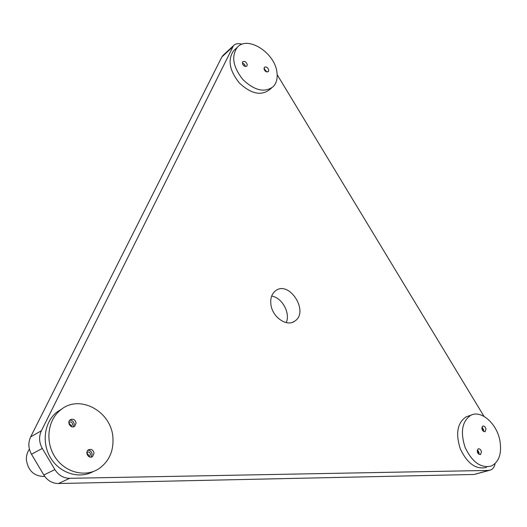 <?xml version="1.0" encoding="UTF-8"?>
<svg xmlns="http://www.w3.org/2000/svg" width="527" height="527" viewBox="0 0 527 527"><rect width="100%" height="100%" fill="white"/><g stroke="black" fill="none" stroke-linecap="round" stroke-linejoin="round"><path stroke-width="0.79" d="M69.748 420.21C72.239 420.131 73.727 421.429 74.208 424.083L73.293 426.85M76.105 423.043L74.729 426.238C71.191 429.156 66.468 422.41 70.203 419.775C73.2 418.458 75.17 419.551 76.105 423.043M70.644 426.191L71.843 425.829L72.607 424.064C72.087 422.127 71 421.528 69.333 422.252L68.846 422.819M87.91 450.256C90.269 450.289 91.665 451.58 92.106 454.136L91.059 457.126M94.063 453.187L92.541 456.58C88.872 459.34 84.531 452.311 88.378 449.854C91.296 448.675 93.193 449.781 94.063 453.187M88.483 456.323L89.676 456.02L90.519 454.142C90.038 452.258 88.991 451.639 87.377 452.291L86.876 452.812M70.723 425.098L68.853 422.95L70.723 425.098L70.546 426.112L70.723 425.098M88.582 455.084L86.876 452.97L88.582 455.084L88.365 456.224L88.582 455.084M112.956 438.26C111.948 411.64 79.636 393.583 60.546 409.973C47.654 420.045 44.914 441.909 55.157 457.258C65.236 472.732 85.651 477.699 99.135 468.556C108.97 461.421 113.575 451.323 112.956 438.26M62.16 408.774L56.844 412.14C44.327 421.929 41.297 442.858 50.711 458.075C59.979 473.391 79.458 479.313 93.226 471.546M242.308 62.95L244.561 64.347L245.437 66.58M247.255 64.571L246.847 66.158C243.678 66.567 242.308 65.091 242.736 61.731C244.706 60.875 246.214 61.824 247.255 64.571M244.337 66.178L242.552 64.116M263.941 68.503L266.919 72.074M268.757 70.098L268.348 71.698C265.246 72.028 263.922 70.559 264.383 67.278C266.287 66.474 267.742 67.416 268.757 70.098M265.845 71.632L264.192 69.65M276.919 72.192C274.824 52.707 247.387 35.157 237.242 47.404C231.109 56.369 233.039 67.146 243.046 79.729C254.6 90.611 264.626 92.936 273.131 86.705C276.51 83.194 277.775 78.358 276.919 72.192M235.002 49.466L233.613 50.737C227.473 59.696 229.383 70.434 239.344 82.956C250.859 93.773 260.865 96.059 269.369 89.834L271.596 87.983M477.37 449.794L479.036 452.449L478.924 454.393M481.454 451.718L480.499 454.623C477.357 453.727 476.592 451.797 478.213 448.839C479.702 448.556 480.782 449.518 481.454 451.718M478.048 453.536L478.108 452.449L477.179 450.974M481.948 427.101L483.602 429.722L483.536 431.521M485.993 428.952L485.103 431.745C482.021 430.908 481.243 429.031 482.772 426.106C484.241 425.816 485.314 426.765 485.993 428.952M482.666 430.678L482.692 429.709L481.803 428.273M499.84 440.335C496.651 423.425 481.191 409.822 470.94 415.21C462.06 421.145 460.137 431.936 465.163 447.575C472.317 462.363 481.079 468.496 491.447 465.973C499.214 461.744 502.007 453.2 499.84 440.335M468.701 415.968L466.217 416.817C457.331 422.74 455.381 433.49 460.367 449.063C467.482 463.786 476.217 469.88 486.579 467.357M44.788 476.461C34.281 476.494 28.142 470.934 26.37 459.781C26.231 455.809 27.246 452.278 29.407 449.182M242.018 44.255L241.142 44.018C237.914 43.214 235.365 43.761 233.501 45.658L41.396 430.77L30.665 436.863C28.017 442.614 28.287 448.405 31.482 454.228L43.827 475.005C47.41 480.591 52.265 483.43 58.405 483.529L69.676 478.312C63.464 478.193 58.537 475.288 54.88 469.597L43.827 475.005M69.676 478.312L488.562 470.427L474.208 474.465L489.405 470.354M474.208 474.465L58.405 483.529M30.665 436.863L221.841 56.988L232.499 47.12M223.527 54.9L221.841 56.988M271.655 296.095C282.024 297.505 290.601 313.064 286.247 322.616M31.482 454.228L42.298 448.431C39.038 442.496 38.741 436.606 41.396 430.77M42.298 448.431L54.88 469.597M484.017 416.383L277.169 74.689M495.11 463.576L495.09 463.668C494.438 466.869 492.969 468.977 490.69 469.992L488.562 470.427M270.891 304.375C270.226 298.315 271.767 293.796 275.522 290.818C289.218 279.837 309.586 311.938 294.758 321.134C286.826 327.241 272.202 317.096 270.891 304.375M74.729 426.238L73.892 426.692M92.541 456.58L91.652 457.008M71.843 425.829L71.382 426.086M89.676 456.02L89.188 456.257M56.844 412.14L60.546 409.973M233.613 50.737L237.242 47.404M466.217 416.817L470.94 415.21M222.849 55.533L233.501 45.658M292.755 322.188L294.758 321.134"/></g></svg>
